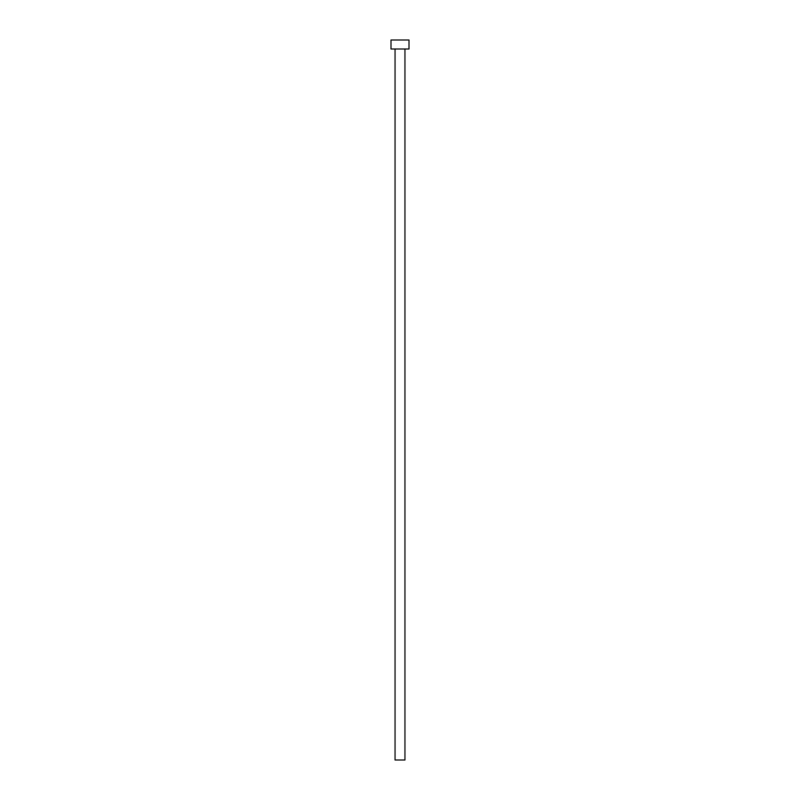 <?xml version="1.0" encoding="UTF-8"?>
<svg xmlns="http://www.w3.org/2000/svg" width="800" height="800" viewBox="0 0 800 800"><rect width="100%" height="100%" fill="white"/><g stroke="black" fill="none" stroke-linecap="round" stroke-linejoin="round"><path stroke-width="1.2" d="M404.95 49L404.95 760L395.05 760L395.05 49M409 49L391 49L391 40L409 40L409 49"/></g></svg>
